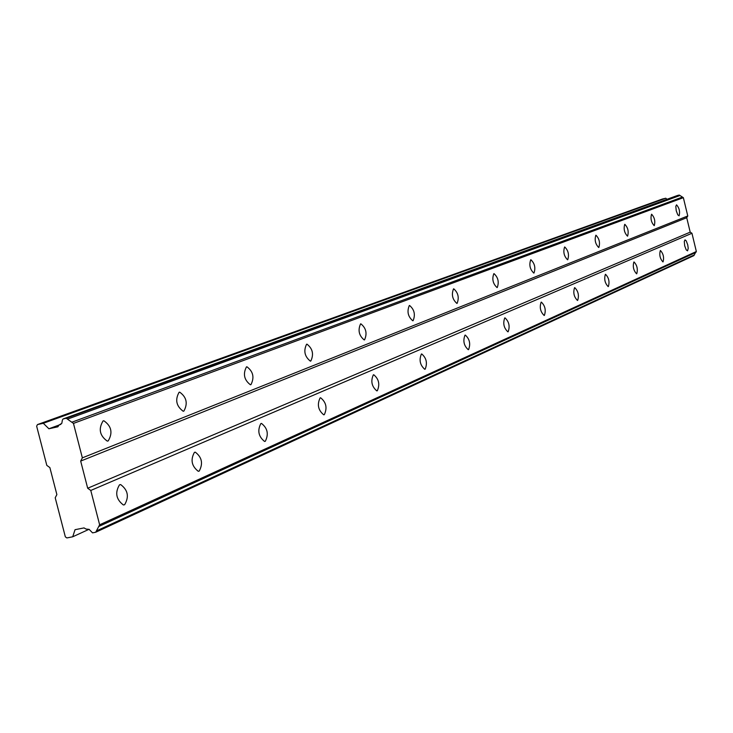 <?xml version="1.0" encoding="UTF-8"?>
<svg xmlns="http://www.w3.org/2000/svg" width="733" height="733" viewBox="0 0 733 733"><rect width="100%" height="100%" fill="white"/><g stroke="black" fill="none" stroke-linecap="round" stroke-linejoin="round"><path stroke-width="1.1" d="M62.397 420.009L61.81 423.335L59.052 425.03L57.87 426.808L48.9 428.768L43.311 423.289L37.475 424.572L36.65 426.185L46.811 465.391L49.871 467.59L56.872 494.592L55.213 497.771L65.338 536.831L66.868 537.94L72.714 536.785L75.041 529.693L84.02 527.907L85.953 529.024L89.16 529.391L92.55 532.864L95.702 532.24L99.642 524.801L90.773 490.459L87.685 488.242L80.676 461.084L82.353 457.859L73.456 423.408L66.236 418.25L63.102 418.946L62.397 420.009M679.097 215.823C680.16 211.608 679.299 207.952 676.532 204.846L675.808 206.367L676.238 210.765L677.787 214.861L679.097 215.823M108.2 440.927C112.955 432.837 111.508 426.12 103.875 420.769L103.06 420.944C98.268 428.915 99.67 435.64 107.275 441.119L108.2 440.927M183.882 411.085C188.005 403.48 186.613 397.176 179.704 392.155L179.081 392.302C174.921 399.806 176.287 406.119 183.177 411.24L183.882 411.085M250.952 384.642C254.553 377.486 253.215 371.53 246.939 366.793L246.453 366.903C242.825 373.986 244.135 379.941 250.402 384.77L250.952 384.642M310.81 361.039C313.971 354.286 312.689 348.661 306.971 344.153L306.577 344.253C303.389 350.933 304.653 356.568 310.371 361.14L310.81 361.039M364.558 339.846C367.352 333.46 366.124 328.127 360.874 323.83L360.563 323.904C357.75 330.226 358.959 335.567 364.2 339.938L364.558 339.846M413.082 320.715C415.556 314.668 414.383 309.583 409.564 305.469L409.307 305.542C406.806 311.534 407.969 316.619 412.789 320.788L413.082 320.715M457.117 303.352C459.316 297.607 458.198 292.769 453.745 288.82L453.525 288.875C451.308 294.565 452.417 299.412 456.87 303.416L457.117 303.352M497.249 287.519C499.219 282.068 498.138 277.431 494.015 273.638L493.831 273.684C491.852 279.108 492.915 283.735 497.047 287.574L497.249 287.519M533.981 273.043C535.741 267.838 534.714 263.404 530.875 259.739L530.729 259.784C528.942 264.952 529.968 269.387 533.807 273.088L533.981 273.043M567.727 259.739C569.312 254.763 568.313 250.512 564.74 246.975L564.612 247.012C563.008 251.95 563.998 256.211 567.571 259.775L567.727 259.739M598.834 247.47C600.263 242.715 599.31 238.628 595.966 235.211L595.847 235.238C594.408 239.975 595.361 244.062 598.705 247.507L598.834 247.47M627.595 236.127C628.887 231.564 627.97 227.633 624.837 224.325L624.736 224.353C623.435 228.888 624.351 232.828 627.485 236.154L627.595 236.127M654.285 225.608C655.449 221.229 654.56 217.435 651.619 214.228L651.536 214.256C650.354 218.608 651.234 222.401 654.184 225.636L654.285 225.608M687.554 250.842L688.214 248.359L687.756 244.914L686.235 240.864L685.016 239.865L684.283 241.432L684.695 245.812L686.216 249.871L687.554 250.842M124.628 504.725C129.283 496.763 127.954 490.047 120.652 484.577L119.506 484.806C114.815 492.649 116.098 499.365 123.373 504.973L124.628 504.725M199.202 471.09C203.252 463.568 201.942 457.264 195.29 452.169L194.419 452.362C190.342 459.783 191.615 466.096 198.249 471.292L199.202 471.09M265.309 441.275C268.846 434.174 267.582 428.228 261.507 423.436L260.829 423.592C257.256 430.619 258.502 436.575 264.567 441.449L265.309 441.275M324.316 414.667C327.422 407.942 326.194 402.316 320.642 397.79L320.101 397.918C316.958 404.57 318.168 410.205 323.72 414.805L324.316 414.667M377.303 390.762C380.051 384.404 378.869 379.062 373.766 374.755L373.326 374.865C370.55 381.169 371.713 386.511 376.817 390.891L377.303 390.762M425.149 369.185C427.586 363.147 426.45 358.071 421.741 353.957L421.383 354.048C418.919 360.04 420.046 365.116 424.755 369.285L425.149 369.185M468.57 349.604C470.742 343.859 469.651 339.022 465.299 335.082L464.997 335.155C462.807 340.854 463.888 345.701 468.24 349.687L468.57 349.604M508.152 331.747C510.095 326.286 509.041 321.659 505 317.865L504.744 317.939C502.792 323.363 503.837 327.999 507.877 331.829L508.152 331.747M544.381 315.41C546.122 310.196 545.114 305.762 541.348 302.115L541.137 302.179C539.378 307.356 540.386 311.791 544.143 315.474L544.381 315.41M577.668 300.393C579.235 295.417 578.264 291.166 574.745 287.648L574.562 287.702C572.986 292.65 573.957 296.902 577.467 300.457L577.668 300.393M608.353 286.557C609.764 281.784 608.83 277.697 605.54 274.307L605.385 274.353C603.965 279.09 604.89 283.176 608.179 286.603L608.353 286.557M636.739 273.757C638.012 269.176 637.105 265.245 634.027 261.965L633.88 262.002C632.597 266.555 633.504 270.486 636.583 273.803L636.739 273.757M663.063 261.883C664.217 257.485 663.347 253.7 660.442 250.512L660.323 250.549C659.159 254.919 660.03 258.712 662.934 261.919L663.063 261.883M98.744 526.496L695.791 252.454L696.35 251.52L691.952 233.268L690.202 232.15L686.72 217.719L687.774 215.96L683.358 197.672L679.28 195.06L677.439 195.491L63.102 418.946M95.702 532.24L693.894 255.625L695.516 252.583M666.984 199.294L665.793 198.222L662.357 199.028L37.475 424.572M682.432 197.076L71.807 422.235M67.473 419.139L679.977 195.509M73.456 423.408L683.358 197.672M687.774 215.96L82.353 457.859M80.676 461.084L686.72 217.719M690.202 232.15L87.685 488.242M90.773 490.459L691.952 233.268M696.35 251.52L99.642 524.801M694.316 254.919L96.371 530.967M89.023 529.318L72.714 536.785M665.793 198.222L43.311 423.289M60.857 424.37L48.9 428.768M66.236 418.25L679.28 195.06M103.032 420.953L103.875 420.769M179.109 392.283L179.704 392.155M119.479 484.815L120.652 484.577M194.456 452.343L195.29 452.169M260.902 423.564L261.507 423.436M320.184 397.882L320.642 397.79"/></g></svg>
